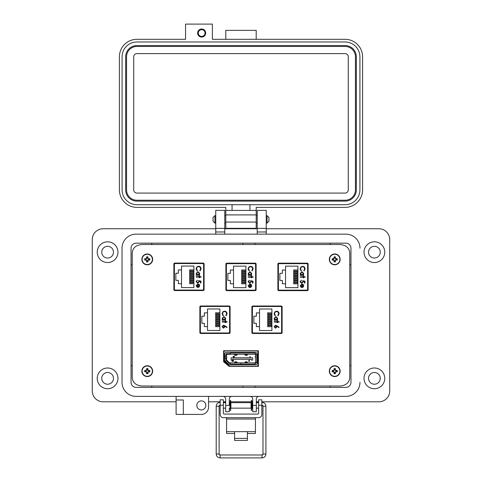 <?xml version="1.0" encoding="UTF-8"?>
<svg xmlns="http://www.w3.org/2000/svg" width="482" height="482" viewBox="0 0 482 482"><rect width="100%" height="100%" fill="white"/><g stroke="black" fill="none" stroke-linecap="round" stroke-linejoin="round"><path stroke-width="0.72" d="M256.014 263.503L225.986 263.503M225.986 290.303L256.014 290.303M229.992 306.323L199.97 306.323M199.97 333.122L229.992 333.122M142.1 386.028L339.9 386.028C345.907 385.546 349.197 382.792 349.769 377.774L349.769 252.767C349.197 247.742 345.907 244.989 339.9 244.513L142.1 244.513C136.093 244.989 132.803 247.742 132.231 252.767L132.231 377.774C132.803 382.792 136.093 385.546 142.1 386.028L339.9 386.028M229.095 366.332L258.406 366.332L258.406 350.763L223.594 350.763L223.594 361.753L229.095 366.332L258.406 366.332L258.406 350.763L223.594 350.763L223.594 361.753L229.095 366.332M282.006 306.359L251.984 306.359M251.984 333.158L282.006 333.158M308.022 263.503L278 263.503M278 290.303L308.022 290.303M173.978 290.212L204 290.212M204 263.413L173.978 263.413M174.448 263.413L174.448 264.124M174.448 289.495L174.448 290.212M226.456 263.503L226.456 264.22M226.456 289.586L226.456 290.303M278.469 263.503L278.469 264.22M278.469 289.586L278.469 290.303M252.435 306.359L252.435 307.136M252.435 332.375L252.435 333.158M200.44 306.323L200.44 307.04M200.44 332.405L200.44 333.122M225.944 354.619A0.904 0.904 0 0 1 226.847 353.716M230.342 362.838L230.342 364.591L240.91 364.591L240.91 362.838L229.589 362.838A0.361 0.361 0 0 1 229.33 362.735L226.588 359.994A0.361 0.361 0 0 1 226.486 359.741L226.486 354.619A0.361 0.361 0 0 1 226.847 354.258L230.342 354.258L230.342 352.511L255.153 352.511L255.153 352.993L230.342 352.993M255.153 353.716A0.904 0.904 0 0 1 256.056 354.619L256.056 354.258A0.542 0.542 0 0 0 255.514 353.716L255.153 353.716M255.153 352.993L255.153 354.258L230.342 354.258M255.153 354.258A0.361 0.361 0 0 1 255.514 354.619L257.219 354.619L257.219 362.482L256.779 362.482L256.779 354.619M237.59 354.258L236.686 355.077L236.288 354.3L235.324 354.3L234.927 355.077L234.023 354.258M244.41 354.258L245.314 355.077L245.712 354.3L246.676 354.3L247.073 355.077L247.977 354.258M256.056 362.482A0.904 0.904 0 0 1 255.153 363.38L255.514 363.38A0.542 0.542 0 0 0 256.056 362.838L256.056 362.482M255.514 356.005L255.153 356.367L255.514 358.349M255.514 358.216L255.49 356.367M226.209 360.379A0.904 0.904 0 0 1 225.944 359.741M229.589 363.38A0.904 0.904 0 0 1 228.95 363.115M226.486 358.349L226.847 357.987L226.486 356.005M234.842 354.125L234.969 354.529M236.746 355.029L234.867 355.029M245.254 355.029L247.133 355.029M256.779 362.482L255.514 362.482L255.514 354.619M224.781 356.096L225.221 356.096L225.221 358.259L224.781 358.259L224.781 356.096M226.486 356.096L225.221 356.096M255.514 362.482A0.361 0.361 0 0 1 255.153 362.838L255.153 364.591L241.09 364.591L241.09 364.103L255.153 364.103M226.486 358.259L225.221 358.259M240.91 362.838L241.09 364.103M241.09 362.838L255.153 362.838M245.254 362.072L244.748 362.838M247.634 362.838L247.133 362.072M247.158 362.97L247.073 362.018L245.314 362.018L245.35 362.566L247.031 362.566M237.59 362.838L236.686 362.018L236.288 362.801L235.324 362.801L234.927 362.018L234.366 362.838M236.746 362.072L234.867 362.072M234.842 362.97L234.969 362.566M232.451 360.849L232.414 360.265L232.047 360.53L232.42 360.15L232.77 360.488L232.252 361.205L232.782 361.325L232.005 361.325L232.661 360.5M234.252 356.758L233.782 356.427L234.144 356.078L234.499 356.427L233.933 357.222L234.252 356.758L233.782 356.427L234.144 356.078L234.366 356.764M233.27 360.15L233.662 360.753L233.27 361.355L232.884 360.753L233.27 360.15L233.662 360.753L233.27 361.355L232.884 360.753M249.158 360.15L249.501 360.488L248.983 361.205L249.513 361.325L248.736 361.325L249.399 360.5L248.784 360.53L249.158 360.15L249.501 360.488M232.77 360.488L232.535 360.904M232.047 360.53L232.42 360.15M249.971 356.222L250.074 357.252L249.971 356.222M252.719 357.843L231.083 357.843L231.083 360.102L232.432 360.102L232.432 359.253L251.369 359.253L251.369 360.102L252.719 360.102L252.719 357.843M233.234 356.222L233.342 357.252L233.234 356.222M234.15 356.65L233.884 356.421L234.397 356.421M250.562 357.843L251.321 357.843M250.562 357.758L251.273 357.758M248.754 357.843L249.519 357.843M248.754 357.758L249.471 357.758M246.953 357.843L247.718 357.843M246.953 357.758L247.67 357.758M245.151 357.843L245.916 357.843M245.151 357.758L245.862 357.758M243.35 357.843L244.109 357.843M243.35 357.758L244.061 357.758M241.542 357.843L242.307 357.843M241.542 357.758L242.259 357.758M239.741 357.843L240.506 357.843M239.741 357.758L240.458 357.758M237.939 357.843L238.698 357.843M237.939 357.758L238.65 357.758M236.138 357.843L236.897 357.843M236.138 357.758L236.849 357.758M234.33 357.843L235.096 357.843M234.33 357.758L235.047 357.758M233.559 360.753L233.27 361.235L232.987 360.753L233.27 360.265L233.559 360.753M233.517 361.042L232.987 360.753L233.27 360.265M250.375 359.253L249.658 359.253M234.144 359.253L233.384 359.253M234.144 359.337L233.433 359.337M235.951 359.253L235.186 359.253M235.951 359.337L235.234 359.337M237.753 359.253L236.987 359.253M237.753 359.337L237.036 359.337M239.554 359.253L238.789 359.253M239.554 359.337L238.837 359.337M241.355 359.253L240.596 359.253M241.355 359.337L240.645 359.337M243.163 359.253L242.398 359.253M243.163 359.337L242.446 359.337M244.964 359.253L244.199 359.253M244.964 359.337L244.247 359.337M246.766 359.253L246.001 359.253M246.766 359.337L246.049 359.337M248.567 359.253L247.808 359.253M248.567 359.337L247.856 359.337M249.61 359.385L250.423 359.385M225.04 350.974L256.96 350.974A1.085 1.085 0 0 1 258.039 352.059L258.039 365.043A1.085 1.085 0 0 1 256.96 366.121L229.83 366.121A0.542 0.542 0 0 1 229.45 365.965L224.118 360.632A0.542 0.542 0 0 1 223.961 360.253L223.961 352.059A1.085 1.085 0 0 1 225.04 350.974M228.558 364.259A1.44 1.44 0 0 0 229.577 364.681L255.785 364.681A1.44 1.44 0 0 0 257.225 363.235L257.225 353.86A1.44 1.44 0 0 0 255.785 352.42L226.215 352.42A1.44 1.44 0 0 0 224.775 353.86L224.775 359.873A1.44 1.44 0 0 0 225.196 360.891L228.558 364.259M230.342 363.38L229.438 363.38A0.542 0.542 0 0 1 229.052 363.223L226.1 360.271A0.542 0.542 0 0 1 225.944 359.891L225.944 358.259M225.944 356.096L225.944 354.258A0.542 0.542 0 0 1 226.486 353.716L230.342 353.716M223.973 351.89A0.361 0.361 0 0 0 223.823 352.185L223.823 360.849A0.542 0.542 0 0 0 223.985 361.229L228.854 366.097A0.542 0.542 0 0 0 229.233 366.26L253.261 366.26A0.542 0.542 0 0 0 253.616 366.121M256.189 350.974A0.542 0.542 0 0 0 255.828 350.842L227.07 350.842A0.542 0.542 0 0 0 226.715 350.974M258.027 365.205A0.361 0.361 0 0 0 258.177 364.916L258.177 352.185A0.361 0.361 0 0 0 258.027 351.89M225.889 289.959L226.624 290.646L255.376 290.646L256.111 289.959L256.111 263.853L255.376 263.166L226.624 263.166L225.889 263.853L225.889 289.959M251.881 332.809L252.622 333.496L281.374 333.496L282.109 332.809L282.109 306.703L281.374 306.016L252.622 306.016L251.881 306.703L251.881 332.809M349.769 377.774L349.769 252.767M339.9 244.513L142.1 244.513M132.231 252.767L132.231 377.774M199.867 332.779L200.602 333.466L229.354 333.466L230.095 332.779L230.095 306.673L229.354 305.986L200.602 305.986L199.867 306.673L199.867 332.779M173.875 289.863L174.617 290.55L203.362 290.55L204.103 289.863L204.103 263.756L203.362 263.07L174.617 263.07L173.875 263.756L173.875 289.863M277.897 289.959L278.638 290.646L307.383 290.646L308.125 289.959L308.125 263.853L307.383 263.166L278.638 263.166L277.897 263.853L277.897 289.959M259.539 312.884L259.539 308.992L271.902 308.992L271.902 330.519L259.539 330.519L259.539 312.884L256.376 312.884L256.376 316.186L253.857 316.186L253.857 323.332L256.376 323.332L256.376 326.627L259.539 326.627M280.699 306.504L253.291 306.504A0.904 0.904 0 0 0 252.393 307.408L252.393 332.11A0.904 0.904 0 0 0 253.291 333.008L280.699 333.008A0.904 0.904 0 0 0 281.602 332.11L281.602 307.408A0.904 0.904 0 0 0 280.699 306.504L274.21 306.359M274.565 313.764C274.638 312.469 275.312 311.758 276.584 311.625C277.843 311.752 278.518 312.457 278.602 313.734L277.807 315.469L278.096 315.843L279.096 313.764C278.988 312.203 278.162 311.348 276.614 311.197L274.915 311.8L274.077 313.77L275.077 315.843L275.361 315.469L274.565 313.764M279.096 321.657L277.686 321.657L277.686 321.042L277.258 321.042L277.258 321.657L274.204 321.657L274.204 322.084L277.258 322.084L277.258 322.693L277.686 322.693L277.686 322.084L279.096 322.084L279.096 321.657M276.915 325.796L275.529 325.26L274.077 326.706L275.541 328.2L276.951 326.784A2.82 2.82 0 0 0 276.909 326.29L278.837 327.549L279.096 327.218L276.915 325.796M277.686 320.247L277.686 319.819L277.042 319.819L277.746 318.409L275.951 316.578L274.137 318.397L274.806 319.819L274.204 319.819L274.204 320.247L277.686 320.247M251.881 325.639L252.393 325.657L252.393 326.971L251.881 326.971M281.602 332.11L281.602 328.863L282.109 328.863M282.109 310.649L281.602 310.649L281.602 307.408M280.699 333.008L280.187 333.008M259.786 306.359L253.291 306.504M251.881 312.547L252.393 312.547M252.393 313.86L251.881 313.872M271.902 313.848L267.649 313.848L267.649 312.836L271.902 312.836M271.902 326.669L267.649 326.669L267.649 325.663L271.902 325.663M271.902 321.175L267.649 321.175L267.649 320.168L271.902 320.168M271.902 324.838L267.649 324.838L267.649 323.832L271.902 323.832M271.902 323.006L267.649 323.006L267.649 322L271.902 322M271.902 319.343L267.649 319.343L267.649 318.337L271.902 318.337M271.902 317.511L267.649 317.511L267.649 316.505L271.902 316.505M271.902 315.68L267.649 315.68L267.649 314.674L271.902 314.674M275.951 317.005L277.319 318.415L275.939 319.819L274.565 318.409L275.951 317.005M276.463 326.694L275.511 327.772L274.565 326.73L275.511 325.693L276.463 326.694M207.519 312.854L207.519 308.962L219.882 308.962L219.882 330.489L207.519 330.489L207.519 312.854L204.362 312.854L204.362 316.15L201.838 316.15L201.838 323.295L204.362 323.295L204.362 326.597L207.519 326.597M228.685 306.474L201.277 306.474A0.904 0.904 0 0 0 200.373 307.371L200.373 332.074A0.904 0.904 0 0 0 201.277 332.978L228.685 332.978A0.904 0.904 0 0 0 229.583 332.074L229.583 307.371A0.904 0.904 0 0 0 228.685 306.474L222.19 306.323M222.551 313.734C222.618 312.438 223.293 311.727 224.564 311.589C225.823 311.721 226.498 312.426 226.588 313.704L225.793 315.439L226.076 315.812L227.076 313.728C226.968 312.167 226.142 311.312 224.594 311.161L222.895 311.77L222.063 313.734L223.064 315.812L223.347 315.439L222.551 313.734M227.076 321.621L225.672 321.621L225.672 321.012L225.239 321.012L225.239 321.621L222.184 321.621L222.184 322.048L225.239 322.048L225.239 322.663L225.672 322.663L225.672 322.048L227.076 322.048L227.076 321.621M224.901 325.766L223.515 325.229L222.063 326.676L223.521 328.164L224.937 326.748A2.82 2.82 0 0 0 224.889 326.254L226.817 327.519L227.076 327.188L224.901 325.766M225.672 320.217L225.672 319.789L225.022 319.789L225.733 318.373L223.937 316.547L222.124 318.361L222.786 319.789L222.184 319.789L222.184 320.217L225.672 320.217M199.867 325.609L200.373 325.621L200.373 326.935L199.867 326.935M229.583 332.074L229.583 328.832L230.095 328.832M230.095 310.619L229.583 310.619L229.583 307.371M228.685 332.978L228.167 332.978M207.766 306.323L201.277 306.474M199.867 312.511L200.373 312.511M200.373 313.824L199.867 313.842M219.882 313.818L215.635 313.818L215.635 312.806L219.882 312.806M219.882 326.639L215.635 326.639L215.635 325.633L219.882 325.633M219.882 321.145L215.635 321.145L215.635 320.132L219.882 320.132M219.882 324.808L215.635 324.808L215.635 323.796L219.882 323.796M219.882 322.976L215.635 322.976L215.635 321.964L219.882 321.964M219.882 319.313L215.635 319.313L215.635 318.301L219.882 318.301M219.882 317.481L215.635 317.481L215.635 316.469L219.882 316.469M219.882 315.65L215.635 315.65L215.635 314.638L219.882 314.638M223.931 316.975L225.305 318.379L223.919 319.789L222.551 318.379L223.931 316.975M224.443 326.663L223.497 327.736L222.551 326.7L223.497 325.657L224.443 326.663M307.618 289.254L307.618 264.552A0.904 0.904 0 0 0 306.715 263.654L279.307 263.654A0.904 0.904 0 0 0 278.403 264.552L278.403 289.254A0.904 0.904 0 0 0 279.307 290.158L306.715 290.158A0.904 0.904 0 0 0 307.618 289.254L307.618 286.007L308.125 286.007M303.076 287.17L301.865 287.549L301.865 284.428L300.581 285.699L301.316 286.983L301.117 287.362L300.153 285.754L301.949 284L303.112 284.398L303.762 285.766L303.076 287.17L301.865 287.549M303.274 276.782L303.274 276.168L303.702 276.168L303.702 276.782L305.106 276.782L305.106 277.21L303.702 277.21L303.702 277.819L303.274 277.819L303.274 277.21L300.214 277.21L300.214 276.782L303.274 276.782M300.093 268.896L300.925 266.926L302.63 266.323C304.172 266.474 305.004 267.329 305.106 268.89L304.112 270.968L303.823 270.595L304.618 268.866C304.528 267.582 303.853 266.877 302.594 266.751C301.322 266.883 300.654 267.6 300.581 268.89L301.377 270.595L301.093 270.968L300.093 268.896M285.549 287.664L285.549 283.771L282.392 283.771L282.392 280.476L279.873 280.476L279.873 273.33L282.392 273.33L282.392 270.034L285.549 270.034L285.549 266.142L297.918 266.142L297.918 287.664L285.549 287.664M301.967 271.703L303.762 273.535L303.058 274.945L303.702 274.945L303.702 275.373L300.214 275.373L300.214 274.945L300.816 274.945L300.153 273.523L301.967 271.703L300.153 273.523M301.792 282.898L302.847 281.747L302.6 280.699L304.986 281.187L304.986 283.145L304.497 283.145L304.497 281.518L303.244 281.265L303.335 281.825L301.774 283.326L300.093 281.663L301.437 280.205L300.581 281.687L301.792 282.898M307.618 264.552L307.618 267.799L308.125 267.799M301.949 284L303.112 284.398M301.117 287.362L300.153 285.754M300.641 285.302L300.611 286.007M301.377 270.595L300.581 268.89C300.654 267.6 301.322 266.883 302.594 266.751M303.823 270.595L304.226 270.167M303.058 274.945L303.762 273.535M302.6 280.699L302.847 281.747M300.581 281.687L300.635 282.06M300.166 282.187L300.093 281.663M306.715 263.654L300.226 263.503M285.802 263.503L279.307 263.654M303.335 285.784L303.009 284.886L303.335 285.784L302.292 287.115L303.335 285.784M285.549 270.034L285.549 283.771M297.918 283.82L293.665 283.82L293.665 282.807L297.918 282.807M297.918 280.156L293.665 280.156L293.665 279.144L297.918 279.144M297.918 270.998L293.665 270.998L293.665 269.986L297.918 269.986M297.918 274.662L293.665 274.662L293.665 273.649L297.918 273.649M297.918 276.493L293.665 276.493L293.665 275.481L297.918 275.481M297.918 272.83L293.665 272.83L293.665 271.818L297.918 271.818M297.918 278.325L293.665 278.325L293.665 277.313L297.918 277.313M297.918 281.988L293.665 281.988L293.665 280.976L297.918 280.976M278.403 269.691L277.897 269.691M277.897 282.789L278.403 282.801M278.403 271.005L277.897 271.017M278.403 284.115L277.897 284.115M301.949 274.945L300.581 273.535L301.961 272.131L303.335 273.541L301.949 274.945L300.581 273.535M302.292 287.115L302.292 284.47L303.009 284.886M255.605 289.254L255.605 264.552A0.904 0.904 0 0 0 254.701 263.654L227.299 263.654A0.904 0.904 0 0 0 226.395 264.552L226.395 289.254A0.904 0.904 0 0 0 227.299 290.158L254.701 290.158A0.904 0.904 0 0 0 255.605 289.254L255.605 286.007L256.111 286.007M251.068 287.17L249.857 287.549L249.857 284.428L248.573 285.699L249.302 286.983L249.104 287.362L248.14 285.754L249.935 284L251.104 284.398L251.749 285.766L251.068 287.17L249.857 287.549M251.261 276.782L251.261 276.168L251.688 276.168L251.688 276.782L253.098 276.782L253.098 277.21L251.688 277.21L251.688 277.819L251.261 277.819L251.261 277.21L248.206 277.21L248.206 276.782L251.261 276.782M248.079 268.896L248.917 266.926L250.616 266.323C252.164 266.474 252.99 267.329 253.098 268.89L252.098 270.968L251.815 270.595L252.61 268.866C252.52 267.582 251.845 266.877 250.586 266.751C249.315 266.883 248.64 267.6 248.573 268.89L249.363 270.595L249.08 270.968L248.079 268.896M233.541 287.664L233.541 283.771L230.378 283.771L230.378 280.476L227.859 280.476L227.859 273.33L230.378 273.33L230.378 270.034L233.541 270.034L233.541 266.142L245.904 266.142L245.904 287.664L233.541 287.664M249.959 271.703L251.749 273.535L251.044 274.945L251.688 274.945L251.688 275.373L248.206 275.373L248.206 274.945L248.808 274.945L248.14 273.523L249.959 271.703L248.14 273.523M249.778 282.898L250.833 281.747L250.592 280.699L252.972 281.187L252.972 283.145L252.484 283.145L252.484 281.518L251.23 281.265L251.321 281.825L249.76 283.326L248.079 281.663L249.429 280.205L248.573 281.687L249.778 282.898L248.573 281.687L249.429 280.632M255.605 264.552L255.605 267.799L256.111 267.799M249.104 287.362L248.14 285.754M248.573 285.699L248.604 286.007M249.363 270.595L248.573 268.89C248.64 267.6 249.315 266.883 250.586 266.751M252.99 268.1L253.098 268.89M251.044 274.945L251.749 273.535M250.592 280.699L250.833 281.747M249.76 283.326L248.079 281.663M254.701 263.654L248.212 263.503M233.788 263.503L227.299 263.654M251.321 285.784L250.995 284.886L251.321 285.784L250.285 287.115L251.321 285.784M233.541 270.034L233.541 283.771M245.904 283.82L241.651 283.82L241.651 282.807L245.904 282.807M245.904 280.156L241.651 280.156L241.651 279.144L245.904 279.144M245.904 270.998L241.651 270.998L241.651 269.986L245.904 269.986M245.904 274.662L241.651 274.662L241.651 273.649L245.904 273.649M245.904 276.493L241.651 276.493L241.651 275.481L245.904 275.481M245.904 272.83L241.651 272.83L241.651 271.818L245.904 271.818M245.904 278.325L241.651 278.325L241.651 277.313L245.904 277.313M245.904 281.988L241.651 281.988L241.651 280.976L245.904 280.976M226.395 269.691L225.889 269.691M225.889 282.789L226.395 282.801M226.395 271.005L225.889 271.017M226.395 284.115L225.889 284.115M249.941 274.945L248.573 273.535L249.953 272.131L251.321 273.541L249.941 274.945L248.573 273.535M250.285 287.115L250.285 284.47L250.995 284.886M203.597 289.164L203.597 264.461A0.904 0.904 0 0 0 202.693 263.558L175.285 263.558A0.904 0.904 0 0 0 174.382 264.461L174.382 289.164A0.904 0.904 0 0 0 175.285 290.062L202.693 290.062A0.904 0.904 0 0 0 203.597 289.164L203.597 285.916L204.103 285.916M199.054 287.073L197.843 287.453L197.843 284.332L196.56 285.603L197.295 286.886L197.096 287.266L196.132 285.657L197.927 283.904L199.09 284.308L199.741 285.669L199.054 287.073L197.843 287.453M199.253 276.686L199.253 276.078L199.681 276.078L199.681 276.686L201.084 276.686L201.084 277.114L199.681 277.114L199.681 277.728L199.253 277.728L199.253 277.114L196.192 277.114L196.192 276.686L199.253 276.686M196.072 268.799L196.903 266.835L198.608 266.227C200.15 266.377 200.982 267.233 201.084 268.793L200.09 270.878L199.801 270.504L200.596 268.769C200.506 267.492 199.831 266.787 198.572 266.654C197.301 266.793 196.632 267.504 196.56 268.799L197.355 270.504L197.072 270.878L196.072 268.799M181.527 287.573L181.527 283.681L178.37 283.681L178.37 280.379L175.852 280.379L175.852 273.24L178.37 273.24L178.37 269.938L181.527 269.938L181.527 266.046L193.897 266.046L193.897 287.573L181.527 287.573M197.945 271.613L199.741 273.445L199.036 274.854L199.681 274.854L199.681 275.282L196.192 275.282L196.192 274.854L196.795 274.854L196.132 273.427L197.945 271.613L196.132 273.427M197.771 282.801L198.825 281.651L198.578 280.602L200.964 281.09L200.964 283.048L200.476 283.048L200.476 281.428L199.217 281.169L199.313 281.729L197.753 283.229L196.072 281.566L197.415 280.114L196.56 281.59L197.771 282.801L196.56 281.59M203.597 264.461L203.597 267.703L204.103 267.703M197.096 287.266L196.132 285.657M197.843 284.332L196.59 285.916M197.355 270.504L196.56 268.799C196.632 267.504 197.301 266.793 198.572 266.654M199.801 270.504L200.205 270.077M200.982 268.01L201.084 268.793M199.036 274.854L199.741 273.445M198.578 280.602L198.825 281.651M202.693 263.558L196.198 263.413M181.774 263.413L175.285 263.558M199.313 285.693L198.988 284.796L199.313 285.693L198.271 287.025L199.313 285.693M181.527 269.938L181.527 283.681M193.897 283.723L189.643 283.723L189.643 282.717L193.897 282.717M193.897 280.06L189.643 280.06L189.643 279.054L193.897 279.054M193.897 270.902L189.643 270.902L189.643 269.89L193.897 269.89M193.897 274.565L189.643 274.565L189.643 273.559L193.897 273.559M193.897 276.397L189.643 276.397L189.643 275.391L193.897 275.391M193.897 272.734L189.643 272.734L189.643 271.721L193.897 271.721M193.897 278.228L189.643 278.228L189.643 277.222L193.897 277.222M193.897 281.892L189.643 281.892L189.643 280.886L193.897 280.886M174.382 269.601L173.875 269.601M173.875 282.693L174.382 282.711M174.382 270.908L173.875 270.926M174.382 284.025L173.875 284.025M197.927 274.854L196.56 273.445L197.939 272.041L199.313 273.451L197.927 274.854L196.56 273.445M198.271 287.025L198.271 284.38L198.988 284.796M247.411 433.451L255.424 433.451L255.424 417.689M226.576 417.689L226.576 433.451L234.589 433.451M255.424 431.649L247.411 431.649L247.411 440.428L234.589 440.428L234.589 431.649L226.576 431.649M223.365 405.223L220.16 405.223L220.16 399.813L223.365 399.813L223.365 413.164A0.916 0.916 0 0 0 224.281 414.08L257.719 414.08A0.916 0.916 0 0 0 258.635 413.164L258.635 399.813L261.84 399.813L261.84 405.223L258.635 405.223M220.16 405.223L220.16 414.484A3.205 3.205 0 0 0 223.365 417.689L258.635 417.689A3.205 3.205 0 0 0 261.84 414.484L261.84 405.223M359.584 244.922A14.062 14.062 0 0 1 359.976 248.206L359.976 248.212A14.062 14.062 0 0 0 345.913 234.15L136.087 234.15A14.062 14.062 0 0 0 122.024 248.212L122.024 382.328A14.062 14.062 0 0 0 136.087 396.385L345.913 396.385A14.062 14.062 0 0 0 359.976 382.328A14.062 14.062 0 0 1 345.919 396.385L259.027 396.385A2.705 2.705 0 0 0 256.322 399.096L256.322 405.404L252.719 405.404L252.719 399.09A2.705 2.705 0 0 0 250.013 396.385L231.987 396.385A2.705 2.705 0 0 0 229.281 399.09L229.281 405.404L225.678 405.404L225.678 399.09A2.705 2.705 0 0 0 222.973 396.385L208.555 396.385L208.555 407.206A7.212 7.212 0 0 1 201.343 414.412L183.317 414.412L183.317 399.988L176.105 399.988L176.105 414.412L183.317 414.412M131.038 382.328L131.038 248.212A5.049 5.049 0 0 1 136.087 243.163L345.913 243.163A5.049 5.049 0 0 1 350.962 248.212L350.962 382.328A5.049 5.049 0 0 1 345.913 387.377L136.087 387.377A5.049 5.049 0 0 1 131.038 382.328L131.044 248.212A5.043 5.043 0 0 1 136.087 243.169L345.913 243.169A5.043 5.043 0 0 1 350.956 248.212L350.956 382.328A5.043 5.043 0 0 1 345.913 387.371L136.087 387.371A5.043 5.043 0 0 1 131.044 382.328M214.918 223.094L213.056 221.232L213.056 217.509L214.918 215.641L214.918 223.094L215.755 223.094M266.239 223.094L267.076 223.094L267.076 215.641L266.239 215.641M267.076 223.094L268.938 221.232L268.938 217.509L267.076 215.641M230.92 402.657L230.92 408.152L251.08 408.152L251.08 402.657L230.92 402.657M252.719 408.152L251.996 408.152L251.996 402.657L252.719 402.657M229.281 402.657L230.004 402.657L230.004 408.152L229.281 408.152M261.84 407.471L261.84 403.332M220.16 403.332L220.16 407.471M230.661 400.373L230.661 410.429L230.263 410.429L230.263 400.373L230.661 400.373M251.737 400.373L251.737 410.429L251.339 410.429L251.339 400.373L251.737 400.373M219.925 405.278A0.976 0.976 180 0 0 219.123 406.242L216.201 406.242L216.201 454.002L219.123 454.002A0.976 0.976 180 0 0 220.099 454.978L262.021 454.978A0.976 0.976 180 0 0 262.991 454.002L262.021 454.978L262.021 457.9C264.389 457.665 265.684 456.37 265.919 454.002L262.991 454.002L262.991 406.242A0.976 0.976 180 0 0 262.075 405.266M216.201 454.002C216.43 456.37 217.731 457.665 220.099 457.9L262.021 457.9M225.437 402.657L225.462 402.337L223.365 402.337M220.16 402.337L220.099 402.337C217.731 402.572 216.43 403.874 216.201 406.242M262.021 403.512L261.84 402.337M258.635 402.337L256.659 402.337L256.683 402.657M256.659 402.337L256.322 402.398L256.659 402.337M201.657 37.066A4.025 4.025 0 0 0 205.681 33.041A4.025 4.025 0 0 0 201.657 29.016A4.025 4.025 0 0 0 197.632 33.041A4.025 4.025 0 0 0 201.657 37.066M256.195 39.301L256.195 30.36L225.799 30.36L225.799 39.301M256.195 228.311L225.799 228.311L225.799 207.387L136.924 207.387A17.527 17.527 0 0 1 119.397 189.866L119.397 56.822A17.527 17.527 0 0 1 136.924 39.301L185.564 39.301L185.564 24.1L212.387 24.1L212.387 39.301L345.07 39.301A17.527 17.527 0 0 1 362.591 56.822L362.591 189.866A17.527 17.527 0 0 1 345.07 207.387L256.195 207.387L256.195 228.311L225.799 228.311M256.195 210.429L225.799 210.429M232.053 210.429L232.053 204.705L136.924 204.705A14.84 14.84 0 0 1 122.085 189.866L122.085 56.822A14.84 14.84 0 0 1 136.924 41.982L345.07 41.982A14.84 14.84 0 0 1 359.909 56.822L359.909 189.866A14.84 14.84 0 0 1 345.07 204.705L249.935 204.705L249.935 210.429M232.053 204.705L249.935 204.705M356.331 189.866A11.267 11.267 0 0 1 345.07 201.127L136.924 201.127A11.267 11.267 0 0 1 125.657 189.866L125.657 56.822A11.267 11.267 0 0 1 136.924 45.561L345.07 45.561A11.267 11.267 0 0 1 356.331 56.822L356.331 189.866M126.555 189.866L126.555 56.822A10.369 10.369 0 0 1 136.924 46.453L345.07 46.453A10.369 10.369 0 0 1 355.439 56.822L355.439 189.866A10.369 10.369 0 0 1 345.07 200.235L136.924 200.235A10.369 10.369 0 0 1 126.555 189.866M133.707 189.866L133.707 56.822A3.217 3.217 0 0 1 136.924 53.604L345.07 53.604A3.217 3.217 0 0 1 348.287 56.822L348.287 189.866A3.217 3.217 0 0 1 345.07 193.083L136.924 193.083A3.217 3.217 0 0 1 133.707 189.866M201.657 29.673A3.368 3.368 0 0 1 205.025 33.041A3.368 3.368 0 0 1 201.657 36.409A3.368 3.368 0 0 1 198.289 33.041A3.368 3.368 0 0 1 201.657 29.673M101.744 378.364A5.856 5.856 0 0 0 107.606 384.22A5.856 5.856 0 0 0 113.463 378.364A5.856 5.856 0 0 0 107.606 372.502A5.856 5.856 0 0 0 101.744 378.364M101.744 252.176A5.856 5.856 0 0 0 107.606 258.033A5.856 5.856 0 0 0 113.463 252.176A5.856 5.856 0 0 0 107.606 246.32A5.856 5.856 0 0 0 101.744 252.176M368.537 378.364A5.856 5.856 0 0 0 374.394 384.22A5.856 5.856 0 0 0 380.256 378.364A5.856 5.856 0 0 0 374.394 372.502A5.856 5.856 0 0 0 368.537 378.364M368.537 252.176A5.856 5.856 0 0 0 374.394 258.033A5.856 5.856 0 0 0 380.256 252.176A5.856 5.856 0 0 0 374.394 246.32A5.856 5.856 0 0 0 368.537 252.176M384.763 378.364A10.363 10.363 0 0 1 374.394 388.727A10.363 10.363 0 0 1 364.031 378.364A10.363 10.363 0 0 1 374.394 367.995A10.363 10.363 0 0 1 384.763 378.364M384.763 252.176A10.363 10.363 0 0 1 374.394 262.539A10.363 10.363 0 0 1 364.031 252.176A10.363 10.363 0 0 1 374.394 241.813A10.363 10.363 0 0 1 384.763 252.176M196.837 405.398A4.507 4.507 0 0 0 201.343 409.905A4.507 4.507 0 0 0 205.85 405.398A4.507 4.507 0 0 0 201.343 400.891A4.507 4.507 0 0 0 196.837 405.398M136.093 396.385A14.062 14.062 0 0 1 122.024 382.328L122.024 248.218A14.062 14.062 0 0 1 122.416 244.922M117.97 252.176A10.363 10.363 0 0 1 107.606 262.539A10.363 10.363 0 0 1 97.237 252.176A10.363 10.363 0 0 1 107.606 241.813A10.363 10.363 0 0 1 117.97 252.176M117.97 378.364A10.363 10.363 0 0 1 107.606 388.727A10.363 10.363 0 0 1 97.237 378.364A10.363 10.363 0 0 1 107.606 367.995A10.363 10.363 0 0 1 117.97 378.364M229.281 408.381L229.281 411.712L225.678 411.712L225.678 405.404M349.769 365.742L350.956 365.742M330.23 387.371L330.23 386.028M266.239 228.745L378.894 228.745A10.815 10.815 0 0 1 389.715 239.56L389.715 390.98A10.815 10.815 0 0 1 378.9 401.795L261.84 401.795M208.555 401.795L220.16 401.795M223.365 401.795L225.678 401.795M229.281 401.795L230.263 401.795M230.661 401.795L251.339 401.795M251.737 401.795L252.719 401.795M256.322 401.795L258.635 401.795M176.105 396.385L176.105 399.988L183.317 399.988M176.105 401.795L103.1 401.795A10.815 10.815 0 0 1 92.285 390.98L92.285 239.56A10.815 10.815 0 0 1 103.094 228.745L215.755 228.745M224.775 228.745L257.213 228.745M345.913 234.15L266.239 234.15L266.239 210.357L257.213 210.357L257.213 234.15L224.775 234.15L224.775 231.987L215.755 231.987L215.755 234.15L136.087 234.15M345.919 396.385L259.027 396.385M224.775 228.384L215.755 228.384L224.775 228.384L215.755 228.384L215.755 210.357L224.775 210.357L224.775 231.987M215.755 228.384L215.755 231.987M256.322 405.404L256.322 411.712L252.719 411.712L252.719 405.404M266.239 228.384L257.213 228.384M254.978 386.028L254.978 387.371M350.956 264.793L349.769 264.793M330.23 244.513L330.23 243.169M254.978 243.169L254.978 244.513M242.844 244.513L242.844 243.169M151.77 243.169L151.77 244.513M132.231 264.793L131.044 264.793M131.044 365.742L132.231 365.742M151.77 386.028L151.77 387.371M242.844 387.371L242.844 386.028M147.661 261.057L147.92 260.045L148.932 259.786A1.717 1.717 0 0 0 148.932 258.991L147.92 258.726L147.661 257.713A1.717 1.717 0 0 0 146.859 257.713L146.6 258.726L145.588 258.991A1.717 1.717 0 0 0 145.588 259.786L146.6 260.045L146.859 261.057A1.717 1.717 0 0 0 147.661 261.057L147.944 261.883A7.845 0.681 -90 0 0 147.968 260.738A7.826 0.681 -67.5 0 0 148.161 260.286A7.826 0.681 -22.5 0 0 148.613 260.093A7.845 0.681 0 0 0 149.757 260.069A2.585 2.585 0 0 0 149.757 258.701A7.845 0.681 180 0 0 148.613 258.677A7.826 0.681 -157.5 0 0 148.161 258.491A7.826 0.681 -112.5 0 0 147.968 258.039A7.845 0.681 -90 0 0 147.944 256.894A2.585 2.585 0 0 0 146.576 256.894A7.845 0.681 90 0 0 146.552 258.039A7.826 0.681 112.5 0 0 146.359 258.491A7.826 0.681 157.5 0 0 145.913 258.677A7.845 0.681 180 0 0 144.763 258.701A2.585 2.585 0 0 0 144.763 260.069A7.845 0.681 0 0 0 145.913 260.093A7.826 0.681 22.5 0 0 146.359 260.286A7.826 0.681 67.5 0 0 146.552 260.738A7.845 0.681 90 0 0 146.576 261.883A2.585 2.585 0 0 0 147.944 261.883M148.932 258.991L149.757 258.701M152.667 259.388A5.41 5.41 0 0 0 147.263 253.978A5.41 5.41 0 0 0 141.853 259.388A5.41 5.41 0 0 0 147.263 264.799A5.41 5.41 0 0 0 152.667 259.388M147.263 264.528A5.139 5.139 0 0 0 152.402 259.388A5.139 5.139 0 0 0 147.263 254.249A5.139 5.139 0 0 0 142.118 259.388A5.139 5.139 0 0 0 147.263 264.528M147.661 257.713L147.944 256.894M146.859 257.713L146.576 256.894M147.661 258.099L147.968 258.039M148.546 258.991L148.613 258.677M148.932 259.786L149.757 260.069M148.546 259.786L148.613 260.093M147.661 260.678L147.968 260.738M146.859 261.057L146.576 261.883M146.859 260.678L146.552 260.738M145.974 259.786L145.913 260.093M145.588 259.786L144.763 260.069M145.588 258.991L144.763 258.701M145.974 258.991L145.913 258.677M146.859 258.099L146.552 258.039M335.135 261.057L335.394 260.045L336.406 259.786A1.717 1.717 0 0 0 336.406 258.991L335.394 258.726L335.135 257.713A1.717 1.717 0 0 0 334.333 257.713L334.074 258.726L333.062 258.991A1.717 1.717 0 0 0 333.062 259.786L334.074 260.045L334.333 261.057A1.717 1.717 0 0 0 335.135 261.057L335.418 261.883A7.845 0.681 -90 0 0 335.442 260.738A7.826 0.681 -67.5 0 0 335.635 260.286A7.826 0.681 -22.5 0 0 336.087 260.093A7.845 0.681 0 0 0 337.231 260.069A2.585 2.585 0 0 0 337.231 258.701A7.845 0.681 180 0 0 336.087 258.677A7.826 0.681 -157.5 0 0 335.635 258.491A7.826 0.681 -112.5 0 0 335.442 258.039A7.845 0.681 -90 0 0 335.418 256.894A2.585 2.585 0 0 0 334.05 256.894A7.845 0.681 90 0 0 334.026 258.039A7.826 0.681 112.5 0 0 333.833 258.491A7.826 0.681 157.5 0 0 333.387 258.677A7.845 0.681 180 0 0 332.237 258.701A2.585 2.585 0 0 0 332.237 260.069A7.845 0.681 0 0 0 333.387 260.093A7.826 0.681 22.5 0 0 333.833 260.286A7.826 0.681 67.5 0 0 334.026 260.738A7.845 0.681 90 0 0 334.05 261.883A2.585 2.585 0 0 0 335.418 261.883M336.406 258.991L337.231 258.701M340.141 259.388A5.41 5.41 0 0 0 334.737 253.978A5.41 5.41 0 0 0 329.327 259.388A5.41 5.41 0 0 0 334.737 264.799A5.41 5.41 0 0 0 340.141 259.388M334.737 264.528A5.139 5.139 0 0 0 339.876 259.388A5.139 5.139 0 0 0 334.737 254.249A5.139 5.139 0 0 0 329.592 259.388A5.139 5.139 0 0 0 334.737 264.528M335.135 257.713L335.418 256.894M334.333 257.713L334.05 256.894M335.135 258.099L335.442 258.039M336.02 258.991L336.087 258.677M336.406 259.786L337.231 260.069M336.02 259.786L336.087 260.093M335.135 260.678L335.442 260.738M334.333 261.057L334.05 261.883M334.333 260.678L334.026 260.738M333.448 259.786L333.387 260.093M333.062 259.786L332.237 260.069M333.062 258.991L332.237 258.701M333.448 258.991L333.387 258.677M334.333 258.099L334.026 258.039M147.661 372.821L147.92 371.809L148.932 371.55A1.717 1.717 0 0 0 148.932 370.748L147.92 370.489L147.661 369.477A1.717 1.717 0 0 0 146.859 369.477L146.6 370.489L145.588 370.748A1.717 1.717 0 0 0 145.588 371.55L146.6 371.809L146.859 372.821A1.717 1.717 0 0 0 147.661 372.821L147.944 373.646A7.845 0.681 -90 0 0 147.968 372.502A7.826 0.681 -67.5 0 0 148.161 372.05A7.826 0.681 -22.5 0 0 148.613 371.857A7.845 0.681 0 0 0 149.757 371.833A2.585 2.585 0 0 0 149.757 370.465A7.845 0.681 180 0 0 148.613 370.441A7.826 0.681 -157.5 0 0 148.161 370.254A7.826 0.681 -112.5 0 0 147.968 369.802A7.845 0.681 -90 0 0 147.944 368.658A2.585 2.585 0 0 0 146.576 368.658A7.845 0.681 90 0 0 146.552 369.802A7.826 0.681 112.5 0 0 146.359 370.254A7.826 0.681 157.5 0 0 145.913 370.441A7.845 0.681 180 0 0 144.763 370.465A2.585 2.585 0 0 0 144.763 371.833A7.845 0.681 0 0 0 145.913 371.857A7.826 0.681 22.5 0 0 146.359 372.05A7.826 0.681 67.5 0 0 146.552 372.502A7.845 0.681 90 0 0 146.576 373.646A2.585 2.585 0 0 0 147.944 373.646M148.932 370.748L149.757 370.465M152.667 371.152A5.41 5.41 0 0 0 147.263 365.742A5.41 5.41 0 0 0 141.853 371.152A5.41 5.41 0 0 0 147.263 376.562A5.41 5.41 0 0 0 152.667 371.152M147.263 376.291A5.139 5.139 0 0 0 152.402 371.152A5.139 5.139 0 0 0 147.263 366.013A5.139 5.139 0 0 0 142.118 371.152A5.139 5.139 0 0 0 147.263 376.291M147.661 369.477L147.944 368.658M146.859 369.477L146.576 368.658M147.661 369.863L147.968 369.802M148.546 370.748L148.613 370.441M148.932 371.55L149.757 371.833M148.546 371.55L148.613 371.857M147.661 372.441L147.968 372.502M146.859 372.821L146.576 373.646M146.859 372.441L146.552 372.502M145.974 371.55L145.913 371.857M145.588 371.55L144.763 371.833M145.588 370.748L144.763 370.465M145.974 370.748L145.913 370.441M146.859 369.863L146.552 369.802M335.135 372.821L335.394 371.809L336.406 371.55A1.717 1.717 0 0 0 336.406 370.748L335.394 370.489L335.135 369.477A1.717 1.717 0 0 0 334.333 369.477L334.074 370.489L333.062 370.748A1.717 1.717 0 0 0 333.062 371.55L334.074 371.809L334.333 372.821A1.717 1.717 0 0 0 335.135 372.821L335.418 373.646A7.845 0.681 -90 0 0 335.442 372.502A7.826 0.681 -67.5 0 0 335.635 372.05A7.826 0.681 -22.5 0 0 336.087 371.857A7.845 0.681 0 0 0 337.231 371.833A2.585 2.585 0 0 0 337.231 370.465A7.845 0.681 180 0 0 336.087 370.441A7.826 0.681 -157.5 0 0 335.635 370.254A7.826 0.681 -112.5 0 0 335.442 369.802A7.845 0.681 -90 0 0 335.418 368.658A2.585 2.585 0 0 0 334.05 368.658A7.845 0.681 90 0 0 334.026 369.802A7.826 0.681 112.5 0 0 333.833 370.254A7.826 0.681 157.5 0 0 333.387 370.441A7.845 0.681 180 0 0 332.237 370.465A2.585 2.585 0 0 0 332.237 371.833A7.845 0.681 0 0 0 333.387 371.857A7.826 0.681 22.5 0 0 333.833 372.05A7.826 0.681 67.5 0 0 334.026 372.502A7.845 0.681 90 0 0 334.05 373.646A2.585 2.585 0 0 0 335.418 373.646M336.406 370.748L337.231 370.465M340.141 371.152A5.41 5.41 0 0 0 334.737 365.742A5.41 5.41 0 0 0 329.327 371.152A5.41 5.41 0 0 0 334.737 376.562A5.41 5.41 0 0 0 340.141 371.152M334.737 376.291A5.139 5.139 0 0 0 339.876 371.152A5.139 5.139 0 0 0 334.737 366.013A5.139 5.139 0 0 0 329.592 371.152A5.139 5.139 0 0 0 334.737 376.291M335.135 369.477L335.418 368.658M334.333 369.477L334.05 368.658M335.135 369.863L335.442 369.802M336.02 370.748L336.087 370.441M336.406 371.55L337.231 371.833M336.02 371.55L336.087 371.857M335.135 372.441L335.442 372.502M334.333 372.821L334.05 373.646M334.333 372.441L334.026 372.502M333.448 371.55L333.387 371.857M333.062 371.55L332.237 371.833M333.062 370.748L332.237 370.465M333.448 370.748L333.387 370.441M334.333 369.863L334.026 369.802M226.486 356.138L226.486 358.216M230.342 364.103L240.91 364.103M234.589 431.649L247.411 431.649M255.424 419.039L226.576 419.039M234.589 438.391L247.411 438.391M217.659 406.212L219.123 406.242L219.123 454.002L220.099 454.978L220.099 457.9M220.099 403.398L220.099 402.337M265.919 454.002L265.919 406.242L262.991 406.242L264.455 406.212M256.195 222.051L225.799 222.051M256.195 214.9L225.799 214.9M266.239 231.987L257.213 231.987M147.263 253.978A5.41 5.41 0 0 0 141.853 259.388A5.41 5.41 0 0 0 147.263 264.799M334.737 253.978A5.41 5.41 0 0 0 329.327 259.388A5.41 5.41 0 0 0 334.737 264.799M147.263 365.742A5.41 5.41 0 0 0 141.853 371.152A5.41 5.41 0 0 0 147.263 376.562M334.737 365.742A5.41 5.41 0 0 0 329.327 371.152A5.41 5.41 0 0 0 334.737 376.562M234.903 355.264L236.716 355.264M247.097 355.264L245.284 355.264M247.097 361.831L245.284 361.831M234.903 361.831L236.716 361.831M214.918 215.641L215.755 215.641M224.775 215.641L225.799 215.641M256.195 215.641L257.213 215.641M224.775 223.094L225.799 223.094M256.195 223.094L257.213 223.094M256.322 402.657L258.635 402.657M223.365 402.657L225.678 402.657M256.322 408.152L258.635 408.152M223.365 408.152L225.678 408.152M262.021 402.337C264.389 402.572 265.684 403.874 265.919 406.242M219.123 406.242L220.099 405.266M262.021 405.266L262.991 406.242"/></g></svg>
